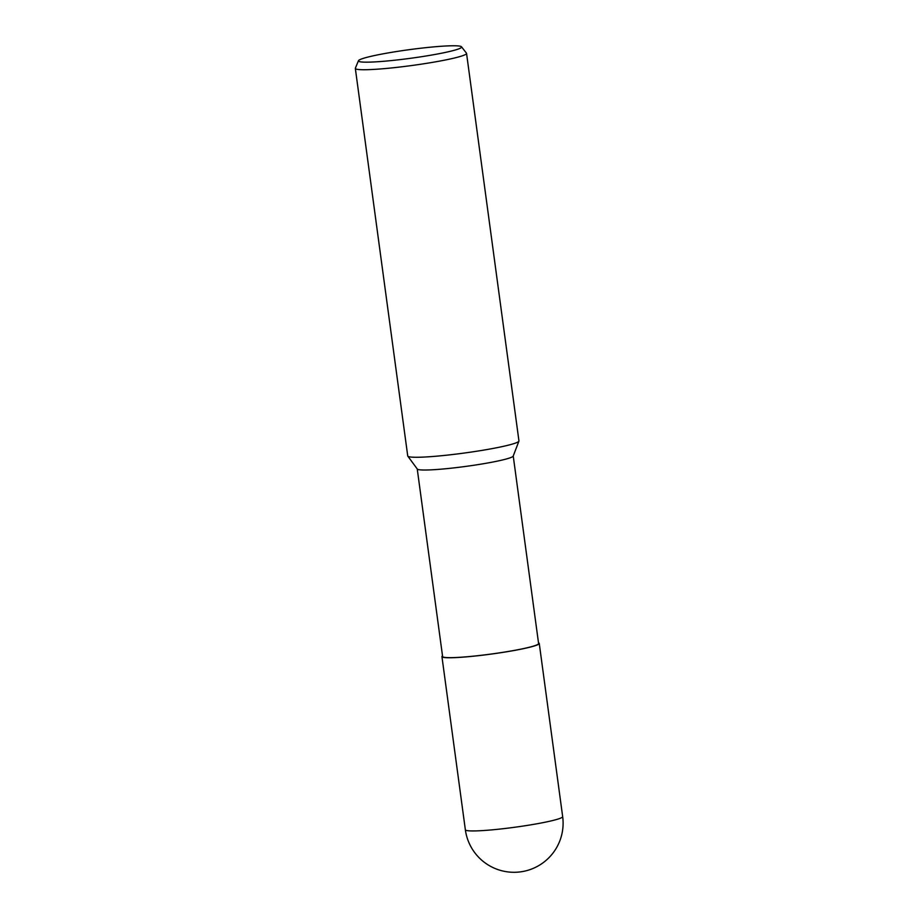 <?xml version="1.0" encoding="UTF-8"?>
<svg xmlns="http://www.w3.org/2000/svg" width="918" height="918" viewBox="0 0 918 918"><rect width="100%" height="100%" fill="white"/><g stroke="black" fill="none" stroke-linecap="round" stroke-linejoin="round"><path stroke-width="1.38" d="M441.937 656.6A49.102 4.108 172.3 0 0 482.604 655.188A49.102 4.108 172.3 0 0 536.445 645.251A49.102 4.108 172.3 0 0 539.256 643.449A49.102 4.108 172.3 0 0 538.499 642.864A49.056 4.108 172.3 0 1 536.41 645.262A49.056 4.108 172.3 0 1 478.806 655.624A49.056 4.108 172.3 0 1 442.522 655.865A49.102 4.108 172.3 0 0 441.937 656.6L465.357 829.78A49.102 49.102 0 0 0 531.212 869.185A49.102 49.102 0 0 0 562.665 816.618L562.665 816.618A49.102 4.108 172.3 0 1 559.865 818.431A49.102 4.108 172.3 0 1 506.025 828.369A49.102 4.108 172.3 0 1 465.357 829.78M461.513 46.795A52.062 4.361 172.3 0 1 458.633 48.918A52.062 4.361 172.3 0 1 400.305 59.59A52.062 4.361 172.3 0 1 358.445 60.726A52.062 4.361 172.3 0 1 361.382 59.027A52.062 4.361 172.3 0 1 417.242 48.643A52.062 4.361 172.3 0 1 461.513 46.795L466.459 53.164A56.113 4.693 172.3 0 1 466.551 53.382L518.945 440.915A56.113 4.693 172.3 0 1 515.744 442.981A56.113 4.693 172.3 0 0 518.922 441.133L513.196 456.097A48.425 4.051 172.3 0 1 510.454 457.692A48.425 4.051 172.3 0 1 458.426 467.354A48.425 4.051 172.3 0 1 417.311 469.064L407.833 456.166M513.231 455.994L538.591 643.529A48.425 4.051 172.3 0 1 535.825 645.32A48.425 4.051 172.3 0 1 482.719 655.119A48.425 4.051 172.3 0 1 442.602 656.508L417.242 468.972M466.551 53.382A56.113 4.693 172.3 0 1 463.349 55.447A56.113 4.693 172.3 0 1 401.809 66.796A56.113 4.693 172.3 0 1 355.335 68.425A56.113 4.693 172.3 0 1 355.369 68.184L358.445 60.726M407.81 456.154A56.113 4.693 172.3 0 0 455.466 454.18A56.113 4.693 172.3 0 0 515.744 442.981A56.113 4.693 172.3 0 1 454.203 454.33A56.113 4.693 172.3 0 1 407.73 455.948L355.335 68.425M538.499 642.887A49.056 4.108 172.3 0 1 536.41 645.262A49.056 4.108 172.3 0 1 478.806 655.624A49.056 4.108 172.3 0 1 442.522 655.865M539.256 643.449L562.665 816.618"/></g></svg>
